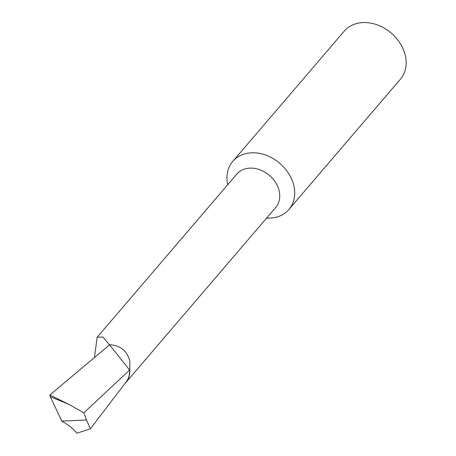 <?xml version="1.0" encoding="UTF-8"?>
<svg xmlns="http://www.w3.org/2000/svg" width="456" height="456" viewBox="0 0 456 456"><rect width="100%" height="100%" fill="white"/><g stroke="black" fill="none" stroke-linecap="round" stroke-linejoin="round"><path stroke-width="0.68" d="M124.756 383.713A25.627 20.195 -139.4 0 0 125.816 382.59L275.749 207.412A25.627 20.195 -139.4 0 0 278.28 187.935A25.627 20.195 -139.4 0 0 259.042 169.478A25.627 20.195 -139.4 0 0 236.812 174.084L97.168 337.24L94.506 356.877M125.816 382.59A25.627 20.195 -139.4 0 0 129.812 370.261L129.869 361.329C127.167 350.829 120.344 345.289 109.394 344.707L102.999 337.058L97.168 337.24M266.64 218.053A36.959 29.127 -139.4 0 0 272.682 217.86A36.959 29.127 -139.4 0 0 288.899 209.481A36.959 29.127 -139.4 0 0 292.547 181.391A36.959 29.127 -139.4 0 0 248.959 153.034A36.959 29.127 -139.4 0 0 232.742 161.413A36.959 29.127 -139.4 0 0 227.704 184.731M288.899 209.481L400.368 79.247A36.959 29.127 -139.4 0 0 398.886 41.467A36.959 29.127 -139.4 0 0 360.422 22.8A36.959 29.127 -139.4 0 0 344.206 31.179L232.742 161.413M83.841 412.811L68.993 404.426L49.869 395.004L50.302 396.657L61.782 421.122L86.537 419.999L83.841 412.811L129.629 370.01L109.394 344.707M129.812 370.261A240.147 189.24 -139.4 0 0 129.629 370.01A25.439 20.047 -139.4 0 1 126.238 381.769L90.373 428.828L76.939 433.2C73.695 429.079 68.639 425.055 61.782 421.122M49.869 395.004L109.446 344.935M68.993 404.426L50.302 396.657M90.373 428.828L86.537 419.999"/></g></svg>
